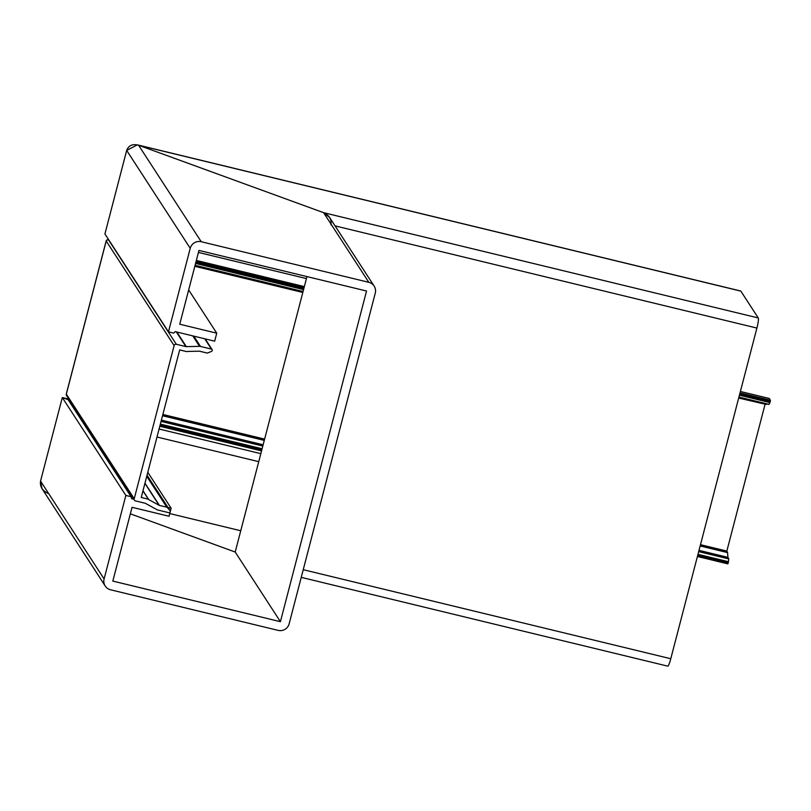 <?xml version="1.0" encoding="UTF-8"?>
<svg xmlns="http://www.w3.org/2000/svg" width="811" height="811" viewBox="0 0 811 811"><rect width="100%" height="100%" fill="white"/><g stroke="black" fill="none" stroke-linecap="round" stroke-linejoin="round"><path stroke-width="1.22" d="M69.422 399.975L62.305 397.552L40.55 481.085L104.102 578.973A9.063 8.911 147 0 0 105.227 586.018L41.969 488.587L40.55 481.085L62.305 397.552L68.094 399.661L131.098 496.707L131.646 498.694L133.845 499.221M168.009 507.493L171.141 508.254L169.053 516.262L132.051 507.301L112.83 581.092L280.413 621.682L366.542 291.017L198.959 250.427L179.738 324.218L216.75 333.179L214.662 341.188L175.166 331.618L173.706 333.118L168.465 331.841L190.23 248.308L126.678 150.42C128.665 145.402 132.629 143.669 138.58 145.23L137.353 144.855L126.678 150.42L104.923 233.953L168.465 331.841M147.795 472.306L171.141 508.254M71.175 402.692L69.716 402.155L71.175 402.692M235.2 552.038L130.348 513.819L235.2 552.038L306.953 276.581L235.2 552.038L280.413 621.682M188.669 289.933L216.75 333.179M104.923 233.953L126.678 150.42M330.969 224.89C331.719 219.416 329.266 215.351 323.599 212.675L138.58 145.23L201.229 241.719L368.812 282.319L323.599 212.675L329.55 217.399L374.145 286.08A9.063 8.911 147 0 0 368.812 282.319M374.145 286.08A9.063 8.911 147 0 1 375.27 293.136L289.142 623.801A9.063 8.911 147 0 1 278.143 630.38L110.56 589.79A9.063 8.911 147 0 1 105.227 586.018M104.102 578.973L125.857 495.44L131.098 496.707M68.874 399.144L62.305 397.552L125.857 495.44M201.229 241.719A9.063 8.911 147 0 0 190.23 248.308M143 490.726L148.778 499.627A1.085 1.064 -33 0 1 148.352 499.191L141.246 497.467L179.677 349.926L186.783 351.65A1.085 1.064 -33 0 1 187.382 351.457L199.192 351.183A1.815 1.784 -33 0 1 199.658 351.234L206.947 352.998A1.085 1.064 147 0 0 207.596 352.957L211.458 351.457A1.085 1.064 147 0 0 212.127 350.717L212.218 350.393A1.085 1.064 147 0 0 211.438 349.085L200.489 346.439A3.629 3.568 147 0 0 199.557 346.338L186.337 346.642A1.815 1.784 -33 0 1 185.861 346.591L176.322 344.28A1.815 1.784 147 0 0 174.122 345.598L134.231 498.755A1.815 1.784 147 0 0 135.518 500.914L145.068 503.225A1.815 1.784 -33 0 1 145.504 503.398L157.01 509.693A3.629 3.568 147 0 0 157.881 510.028L168.83 512.684A1.085 1.064 147 0 0 170.148 511.893L170.229 511.569A1.085 1.064 147 0 0 170.006 510.606L147.034 475.216L170.097 510.717M739.429 395.19L769.933 402.58L770.45 400.259L769.193 398.475M698.677 551.632L728.734 558.911L727.933 557.37L699.011 550.365M146.842 475.966L167.33 507.524A1.085 1.064 147 0 0 166.782 507.189L159.402 505.405A1.085 1.064 -33 0 1 159.138 505.304L144.916 483.386M167.33 507.524L170.006 510.606M148.778 499.627L159.138 505.304M142.959 490.888L148.352 499.191M700.481 544.688L726.838 551.074L765.037 404.436M162.869 414.462L264.619 439.106M700.146 545.975L727.548 552.605L726.838 551.074M727.548 552.605L727.933 557.37M728.734 558.911L728.481 561.719L697.967 554.329M727.852 563.868L697.409 556.488L727.852 563.868L728.481 561.719M769.933 402.58L769 404.344L738.943 397.066M768.899 404.446L738.902 397.187L769 404.344M766.912 403.969L766.152 404.436L738.75 397.795M738.679 398.049L766.152 404.436M194.822 266.312L302.817 292.467M727.579 552.21L700.248 545.59M264.386 440.008L162.626 415.364M196.353 260.432L304.348 286.587M198.431 252.424L306.426 278.589M169.763 513.566L240.745 530.759M156.989 437.017L258.739 461.672M159.078 429.019L260.828 453.663M69.624 402.013L70.942 402.337M303.233 569.697L670.778 658.735L756.906 328.07L335.065 225.884M758.265 317.963L323.599 212.675L138.58 145.23L740.838 291.119L758.265 317.963A9.063 1.216 103.6 0 1 756.906 328.07M137.353 144.855L740.707 291.007A9.063 1.216 103.6 0 1 740.838 291.119M670.778 658.735A9.063 1.216 103.6 0 1 667.737 666.145L301.236 577.361M40.55 481.085C39.8 486.559 42.253 490.625 47.92 493.301M176.322 344.28L108.41 239.681A5.434 0.679 -165.4 0 1 108.512 239.488M185.861 346.591L176.322 331.902M195.046 265.43L303.04 291.595L195.046 265.44M211.438 349.085L204.747 338.785M770.45 400.259L740.027 392.889M304.155 287.307L196.161 261.152M740.382 391.5L769.315 398.505M193.799 336.129L200.489 346.439M199.557 346.338L192.765 335.886M176.839 332.023L186.337 346.642M174.122 345.598L106.211 240.999L66.32 394.146L134.231 498.755M159.797 426.251L261.547 450.906L159.787 426.262M166.782 507.189L146.75 476.331M728.724 558.627L698.747 551.368M262.876 445.786L161.125 421.142M161.369 420.199L263.119 444.854M698.991 550.436L727.954 557.451M144.966 483.174L159.402 505.405M108.41 239.681A1.815 1.784 147 0 0 106.211 240.999A7.248 0.912 -165.4 0 1 106.18 240.867L66.289 394.014A7.248 0.912 -165.4 0 0 66.32 394.146A1.815 1.784 147 0 0 66.553 395.565L66.289 394.014M770.207 401.8L739.632 394.399M303.77 288.817L195.775 262.652M195.856 262.328L303.851 288.483M739.713 394.065L770.288 401.475M728.217 562.976L697.653 555.576M261.781 449.993L160.031 425.339M160.112 425.015L261.872 449.669M697.734 555.241L728.308 562.652M302.878 292.213L194.883 266.059M263.139 444.783L161.389 420.128M162.535 415.749L264.285 440.393M303.071 291.484L195.076 265.319M195.563 263.453L303.557 289.608M262.105 448.757L160.355 424.102M161.054 421.406L262.805 446.05M134.454 500.164L66.553 395.565M212.087 349.541L205.163 338.886M769.254 398.465L740.392 391.47M108.431 239.357L106.18 240.867"/></g></svg>
